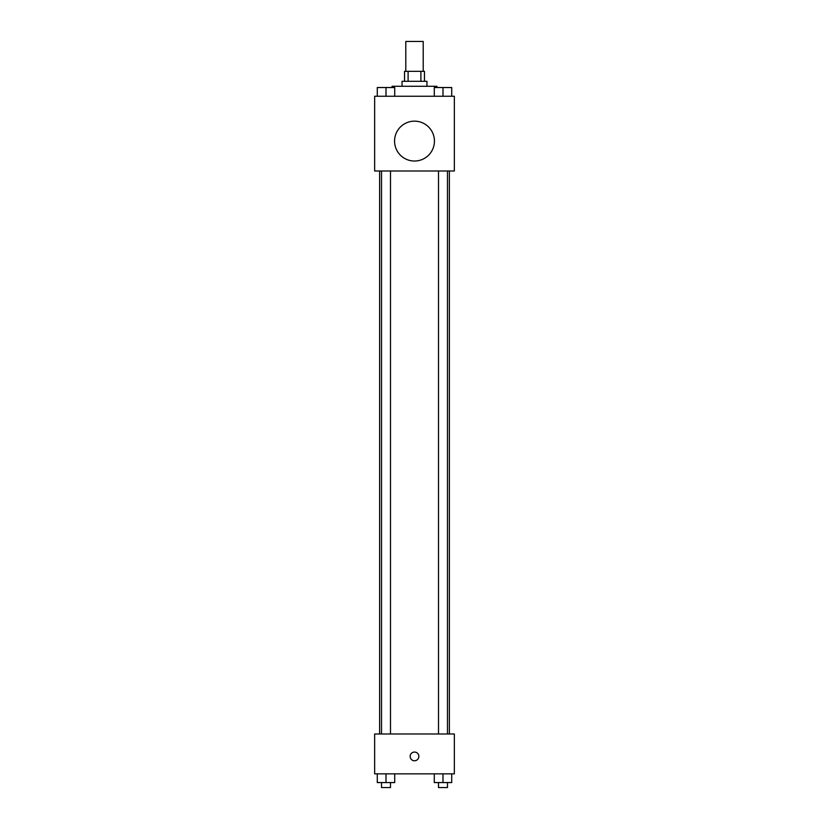 <?xml version="1.0" encoding="UTF-8"?>
<svg xmlns="http://www.w3.org/2000/svg" width="829" height="829" viewBox="0 0 829 829"><rect width="100%" height="100%" fill="white"/><g stroke="black" fill="none" stroke-linecap="round" stroke-linejoin="round"><path stroke-width="1.24" d="M423.215 71.346L423.215 41.45L405.785 41.45L405.785 71.346M408.106 81.304L408.106 71.346L404.531 71.346L404.531 81.304M408.106 71.346L424.469 71.346L424.469 81.304M420.894 81.304L420.894 71.346M402.044 86.289L402.044 81.304L426.956 81.304L426.956 86.289M436.924 87.532L436.924 86.289L392.076 86.289L392.076 87.532M374.646 96.257L454.354 96.257L454.354 170.992L374.646 170.992L374.646 96.257M414.5 161.023A19.927 19.927 0 0 1 397.236 131.127A19.927 19.927 0 0 1 431.764 131.127A19.927 19.927 0 0 1 414.5 161.023M374.646 733.986L454.354 733.986L454.354 773.851L374.646 773.851L374.646 733.986M414.5 760.773A4.363 4.363 0 0 1 410.728 754.235A4.363 4.363 0 0 1 418.272 754.235A4.363 4.363 0 0 1 414.5 760.773M434.282 773.851L434.282 782.566L451.722 782.566L451.722 773.851L451.722 782.566M442.997 782.566L442.997 773.851M447.484 782.566L447.484 787.55L438.51 787.55L438.51 782.566M377.278 773.851L377.278 782.566L394.718 782.566L394.718 773.851L394.718 782.566M386.003 782.566L386.003 773.851M390.49 782.566L390.49 787.55L381.516 787.55L381.516 782.566M434.282 96.257L434.282 87.532L451.722 87.532L451.722 96.257L451.722 87.532M442.997 96.257L442.997 87.532L438.51 87.501M447.484 87.532L442.997 87.501M377.278 96.257L377.278 87.532L394.718 87.532L394.718 96.257L394.718 87.532M386.003 96.257L386.003 87.532L381.516 87.501M390.49 87.532L386.003 87.501M449.38 733.986L449.38 170.992M379.62 733.986L379.62 170.992M438.51 170.992L438.51 733.986M447.484 170.992L447.484 733.986M390.49 733.986L390.49 170.992M381.516 733.986L381.516 170.992"/></g></svg>
